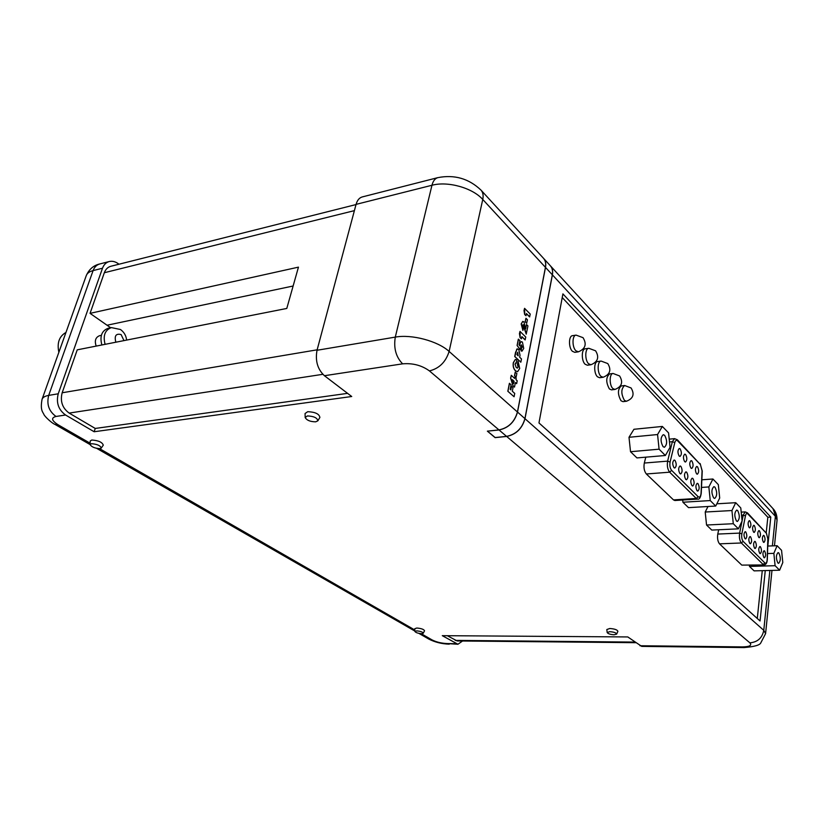 <?xml version="1.0" encoding="UTF-8"?>
<svg xmlns="http://www.w3.org/2000/svg" width="824" height="824" viewBox="0 0 824 824"><rect width="100%" height="100%" fill="white"/><g stroke="black" fill="none" stroke-linecap="round" stroke-linejoin="round"><path stroke-width="1.24" d="M543.438 258.221C545.447 260.518 546.106 263.546 545.437 267.326L482.761 199.47C472.574 187.882 447.803 180.919 431.961 185.266L356.071 204.373L317.024 350.272L395.293 337.109L431.961 185.266C433.063 180.981 435.031 178.437 437.853 177.634C454.477 174.41 468.856 178.571 481 190.117L543.5 258.293C545.509 260.59 546.178 263.618 545.498 267.398L517.513 412.052C514.65 422.012 508.49 427.986 499.035 429.974L487.581 431.127M487.561 431.209L495.152 437.554L506.575 436.38C515.989 434.433 522.107 428.521 524.919 418.623L552.327 274.794C552.986 271.034 552.317 268.006 550.308 265.719L772.964 508.593C773.489 509.16 777.217 512.59 777.053 520.232L774.467 545.797M763.385 542.161L763.93 542.419C765.372 540.843 765.424 538.566 764.075 535.61L763.529 535.342C762.076 536.929 762.035 539.205 763.385 542.161M758.77 537.433L759.326 537.701C760.789 536.115 760.84 533.828 759.471 530.852L758.904 530.574C757.441 532.17 757.4 534.457 758.77 537.433M753.62 532.17L754.187 532.438C755.67 530.841 755.721 528.544 754.331 525.547L753.764 525.269C752.271 526.866 752.23 529.173 753.62 532.17M749.129 527.576L749.706 527.854C751.21 526.248 751.261 523.94 749.861 520.923L749.274 520.634C747.77 522.241 747.718 524.558 749.129 527.576M763.93 557.57L764.456 557.827C765.918 556.221 765.97 553.944 764.61 550.988L764.085 550.731C762.622 552.337 762.571 554.614 763.93 557.57M759.759 553.398L760.294 553.656C761.767 552.049 761.829 549.763 760.459 546.786L759.913 546.518C758.43 548.135 758.379 550.432 759.759 553.398M754.619 548.259L755.165 548.526C756.669 546.909 756.72 544.602 755.33 541.605L754.774 541.337C753.27 542.954 753.218 545.261 754.619 548.259M749.85 543.51L750.417 543.778C751.941 542.151 751.993 539.833 750.582 536.805L750.015 536.537C748.501 538.165 748.439 540.482 749.85 543.51M745.03 538.68L745.607 538.958C747.141 537.33 747.203 534.992 745.771 531.944L745.184 531.665C743.65 533.303 743.598 535.641 745.03 538.68M696.579 473.852L697.341 474.202C699.051 472.512 699.102 470.041 697.495 466.786L696.733 466.425C695.023 468.125 694.982 470.597 696.579 473.852M690.955 468.094L691.738 468.454C693.458 466.755 693.509 464.273 691.892 460.987L691.099 460.616C689.379 462.326 689.327 464.818 690.955 468.094M684.662 461.667L685.475 462.037C687.216 460.328 687.268 457.825 685.62 454.518L684.806 454.127C683.065 455.847 683.014 458.36 684.662 461.667M679.172 456.053L680.006 456.434C681.767 454.714 681.819 452.191 680.15 448.864L679.316 448.472C677.544 450.192 677.503 452.726 679.172 456.053M697.083 490.764L697.815 491.104C699.545 489.394 699.607 486.912 698 483.647L697.248 483.307C695.528 485.017 695.466 487.509 697.083 490.764M691.995 485.676L692.747 486.026C694.498 484.306 694.56 481.813 692.933 478.528L692.16 478.178C690.419 479.898 690.358 482.401 691.995 485.676M685.712 479.403L686.495 479.764C688.267 478.033 688.328 475.52 686.67 472.204L685.887 471.843C684.116 473.573 684.054 476.097 685.712 479.403M679.893 473.584L680.696 473.954C682.488 472.214 682.55 469.68 680.871 466.343L680.058 465.972C678.265 467.713 678.214 470.257 679.893 473.584M673.981 467.672L674.804 468.053C676.628 466.302 676.679 463.747 674.98 460.389L674.145 460.008C672.332 461.759 672.281 464.314 673.981 467.672M777.856 562.957L778.618 563.328C780.781 560.907 780.864 557.467 778.855 552.986L778.072 552.605C775.909 555.036 775.837 558.487 777.856 562.957M736.46 521.015L737.408 521.468C739.818 518.955 739.901 515.309 737.665 510.54L736.687 510.077C734.287 512.61 734.205 516.257 736.46 521.015M713.656 497.912L714.717 498.417C717.271 495.842 717.354 492.093 714.975 487.159L713.883 486.644C711.339 489.24 711.266 492.999 713.656 497.912M663.052 446.659L664.412 447.278C667.265 444.579 667.347 440.593 664.669 435.319L663.279 434.681C660.426 437.4 660.354 441.396 663.052 446.659M105.091 344.339C102.856 335.626 104.957 330.043 111.405 327.602L108.171 328.282C101.723 330.712 99.622 336.285 101.857 344.978M58.864 352.301C56.866 342.856 59.235 336.243 65.951 332.463M101.352 335.337L99.55 335.708C95.522 337.335 94.4 340.796 96.181 346.101M624.685 385.519L624.613 385.529C620.987 388.887 620.925 393.831 624.417 400.382L626.446 401.247C633.254 398.589 634.799 394.15 631.06 387.95L624.685 385.519M624.613 385.529L621.224 385.941C617.598 389.299 617.526 394.243 621.018 400.773L622.985 401.649L626.374 401.257M613.077 373.478L613.005 373.488C609.348 373.55 609.204 385.22 612.819 388.526L614.962 389.443C621.832 386.703 623.366 382.202 619.586 375.94L613.077 373.478M613.005 373.488L609.585 373.931C605.877 377.32 605.815 382.326 609.399 388.949L611.46 389.865L614.879 389.453M601.118 361.077L601.036 361.087C597.307 361.18 597.173 372.932 600.881 376.321L603.127 377.279C610.059 374.467 611.604 369.894 607.762 363.559L601.118 361.077M601.036 361.087L597.596 361.561C593.846 361.664 593.713 373.385 597.431 376.774L599.604 377.732L603.044 377.289M588.799 348.294L588.707 348.305C584.896 348.449 584.783 360.263 588.573 363.744L590.942 364.744C597.925 361.86 599.47 357.214 595.587 350.808L588.799 348.294M588.707 348.305L585.236 348.809C581.404 348.954 581.291 360.757 585.091 364.218L587.388 365.228L590.86 364.754M576.089 335.121L575.997 335.131C572.093 335.306 572 347.213 575.883 350.777L578.386 351.817C585.431 348.861 586.976 344.144 583.031 337.665L576.089 335.121M575.997 335.131L572.495 335.677C568.581 335.852 568.478 347.728 572.371 351.281L574.791 352.342L578.294 351.838M609.739 631.668L607.185 632.544C608.04 633.78 610.337 634.521 614.096 634.768L616.64 634.109C616.228 632.801 613.921 631.987 609.739 631.668M616.64 634.109L617.876 631.359C617.392 629.814 614.704 628.866 609.801 628.496L606.814 629.536L607.185 632.544M416.676 630.875L414.915 631.472C415.811 632.647 418.015 633.378 421.538 633.677L423.268 633.234C422.753 632.018 420.549 631.236 416.676 630.875M423.268 633.234L424.535 630.793C423.927 629.361 421.352 628.434 416.81 628.022L414.76 628.722L414.915 631.472M307.434 415.935L305.168 417.49C306.693 420.292 310.205 421.744 315.695 421.826L317.848 420.827C317.302 417.84 313.831 416.213 307.434 415.935M317.848 420.827L319.887 417.449C319.259 413.926 315.201 412.01 307.713 411.691L305.065 413.535L305.168 417.49M91.423 443.703L90.063 444.579C91.67 447.03 94.976 448.38 99.982 448.627L101.249 448.081C100.384 445.578 97.108 444.115 91.423 443.703M101.249 448.081L103.278 445.156C102.269 442.21 98.437 440.5 91.773 440.016L90.187 441.056L90.063 444.579M529.708 316.88L526.423 313.563L525.99 315.726L524.785 314.511L524.569 308.341L530.254 314.088L529.595 316.9L526.402 313.687M525.99 315.726L524.672 314.531L524.013 310.524L524.569 308.341M526.649 323.235L525.146 321.731L525.949 318.27L527.442 319.774L526.649 323.235M526.351 334.07L523.518 324.872L522.56 325.346L523.415 327.839L522.91 330.414L521.293 323.914L522.807 321.401L523.909 321.896L525.661 328.869L526.515 324.512L527.937 325.933L526.227 334.091L522.962 324.646M522.91 330.414L521.18 323.935L522.746 321.412M525.599 328.56L526.515 324.512M525.207 339.879L521.88 336.625L521.448 338.818L520.222 337.634L519.995 331.392L525.764 337.047L525.094 339.89L521.85 336.738M521.448 338.818L520.099 337.644L519.439 333.617L519.995 331.392M521.994 351.117L521.067 350.942L521.468 347.924L522.344 347.131L521.283 344.865M521.757 347.934L522.22 347.151M522.344 347.131L521.345 344.844L520.14 349.592L517.091 345.483L518.337 339.179L519.913 340.57L519.068 344.875L519.82 345.926L519.82 343.659L521.231 341.589M519.676 345.73L519.82 343.659M520.84 362.2L514.835 356.524L516.782 349.129L518.739 349.345L520.026 355.247L519.645 357.194L521.479 358.934L520.84 362.2L514.712 356.534L515.546 352.342L517.379 348.768M511.539 386.25L513.022 387.599L512.312 391.225L514.732 393.409L514.083 396.756L507.831 391.256L509.397 383.335L511.096 384.746L510.2 389.309L510.829 389.876L511.539 386.25L510.726 389.783M545.437 267.326L517.441 411.99C514.578 421.95 508.418 427.924 498.963 429.912L429.438 370.913C421.733 365.351 412.803 362.993 402.627 363.837L324.419 375.713L351.724 396.509L94.142 431.745L95.254 428.449L69.154 413.082C62.367 408.096 60.028 401.319 62.161 392.77L77.24 349.839L286.793 308.444L298.453 267.141L90.053 313.357L104.339 272.723C105.626 269.263 107.81 267.1 110.869 266.265L356.03 204.558M516.638 383.685L515.402 382.542L514.506 387.074L513.074 385.766L510.746 378.103L511.292 375.322L514.65 378.412L514.887 377.217L516.205 378.432L515.968 379.627L517.215 380.77L516.638 383.685L515.381 382.655M514.506 387.074L512.95 385.787L510.623 378.123L511.292 375.322M514.547 378.319L514.887 377.217M516.061 377.176L514.506 375.744L515.206 372.16L516.885 373.581L516.061 377.176M517.359 368.112L518.059 366.999L517.451 364.414L518.069 361.262L519.707 368.441L517.585 371.706L515.433 370.81C513.476 368.822 512.775 366.103 513.321 362.642L515.33 359.449M517.534 371.706L515.433 370.81M515.556 370.79C513.599 368.802 512.899 366.083 513.445 362.622L515.402 359.439L516.854 359.985L516.236 363.147L515.618 362.951M766.248 532.459L767.834 517.245L562.226 297.536M757.287 618.474L762.272 570.661M662.341 426.441L633.944 429.283L629 437.287L630.525 451.717L636.952 457.917L665.37 455.497L670.056 447.308L668.563 432.899L662.341 426.441L657.562 434.536L659.087 449.183L665.37 455.497M682.684 500.024L682.911 502.238L688.514 507.636L715.706 506.049L719.702 498.036L718.322 484.615L712.925 479.002L708.846 486.933L710.247 500.57L715.706 506.049M708.001 506.502L705.21 512.023L706.549 525.022L711.792 530.079L738.407 528.843L742.105 520.923L740.776 507.945L735.719 502.692L731.939 510.54L733.298 523.714L738.407 528.843M749.376 565.367L749.48 566.418L754.104 570.867L779.607 570.218L782.8 562.504L781.564 550.329L777.114 545.704L773.849 553.357L775.106 565.697L779.607 570.218M645.8 457.166L644.306 463.047C643.523 467.589 644.203 471.235 646.346 473.975L673.507 499.9L674.866 500.508L697.629 499.087L696.29 498.479L673.507 499.9M718.683 529.76L717.776 534.065C717.179 538.288 717.756 541.543 719.517 543.84L741.785 565.11L764.095 564.945L741.785 565.11M639.96 645.748L742.445 646.902L744.051 647.571L641.721 646.387L627.775 636.942L442.292 635.675L457.938 644.255L462.532 641.01M742.445 646.902C749.644 646.747 752.127 645.398 749.891 642.844L506.657 436.442L495.111 437.637L487.365 431.158L498.963 429.912M118.986 264.226L118.172 263.628C115.226 261.548 112.249 260.848 109.273 261.527C106.1 262.413 103.845 264.638 102.506 268.222L58.236 393.79C56.011 402.74 58.453 409.806 65.57 415.008L94.142 431.745M767.803 546.054L770.79 517.091L562.905 293.88L538.968 422.939L760.058 620.966L765.269 570.579M506.657 436.442C516.061 434.495 522.179 428.583 524.991 418.685L552.399 274.866C553.059 271.106 552.379 268.078 550.37 265.792M324.419 375.713C317.57 369.276 315.108 360.799 317.024 350.272M356.071 204.373C357.256 200.253 359.316 197.77 362.251 196.936L437.853 177.634M767.834 517.245L770.79 517.091M347.584 393.357L95.254 428.449M110.674 327.756L90.053 313.357M635.726 642.689L457.166 640.959L447.288 635.706M657.562 434.536L629 437.287M659.087 449.183L630.525 451.717M708.846 486.933L701.502 487.437M712.925 479.002L701.842 479.795M710.247 500.57L682.911 502.238M731.939 510.54L705.21 512.023M735.719 502.692L716.829 503.814M733.298 523.714L706.549 525.022M773.849 553.357L767.494 553.574M777.114 545.704L767.731 546.054M775.106 565.697L749.48 566.418M514.083 396.756L507.831 391.256M507.955 391.246L509.52 383.325M512.353 379.668L513.62 383.644L514.094 381.265L512.353 379.668M513.548 383.407L513.97 381.275L512.415 379.854M516.184 377.155L514.506 375.744M514.629 375.723L515.33 372.149M516.236 363.147L515 364.053L516.205 367.494L517.421 368.101L518.059 366.999M518.183 366.989L517.451 364.414M517.575 364.404L518.193 361.252M518.183 355.803L517.709 352.27L516.957 354.629L518.183 355.803M518.09 355.711L517.647 352.291M519.944 343.639L521.293 341.579L522.426 342.084L523.724 348.428L522.045 351.117L521.067 350.942M520.263 349.572L517.091 345.483M517.215 345.462L518.461 339.158M521.19 350.921L521.592 347.913M526.773 323.214L525.146 321.731M525.269 321.71L525.949 318.27M517.513 412.052L524.919 418.623M506.575 436.38L499.035 429.974M552.327 274.794L545.498 267.398M123.96 340.611L121.118 334.575C115.947 333.277 114.186 335.821 115.844 342.207M481 190.117C482.998 192.404 483.585 195.525 482.761 199.47L449.111 351.436L517.441 411.99M65.57 415.008L56.022 416.46C50.82 417.809 51.572 420.611 58.288 424.885L90.115 443.199M99.611 448.658L414.833 630M421.198 633.666L432.044 639.908C436.359 642.081 441.417 643.307 447.236 643.575L455.95 643.678M317.147 349.819L62.161 392.77M354.402 210.635L104.339 272.723M102.506 268.222L93.091 270.602L48.698 395.396L58.236 393.79M109.273 261.527L99.859 263.938C96.686 264.813 94.43 267.038 93.091 270.602C89.425 271.549 87.159 273.207 86.293 275.556L42.065 399.29C42.786 397.343 45.001 396.045 48.698 395.396C46.463 404.285 48.904 411.3 56.022 416.46M402.627 363.837C395.953 357.019 393.512 348.109 395.293 337.109C411.67 334.05 437.935 341.074 449.111 351.436C445.815 361.973 439.264 368.472 429.438 370.913M524.991 418.685L763.776 630.329L769.874 570.466M772.376 545.879L775.384 516.308L552.399 274.866M749.891 642.844C757.596 642.143 762.221 637.972 763.776 630.329L765.589 633.635L760.83 642.802C759.934 645.13 754.341 646.727 744.051 647.571M447.236 643.575L457.938 644.255M418.839 633.347L428.727 639.033L432.044 639.908M58.288 424.885L54.878 424.35L90.063 444.558M777.053 520.232L772.964 508.593M322.843 374.312L69.154 413.082M293.128 286.01L107.522 325.13M634.882 642.081L455.229 640.392M674.794 442.612L670.087 462.068C669.521 465.509 670.036 468.279 671.611 470.36L698.175 496.728C699.741 497.789 700.709 496.584 701.069 493.102L702.079 470.844L700.452 464.612L677.668 440.892C676.411 439.81 675.453 440.377 674.794 442.612L672.363 441.685L669.5 441.952M698.175 496.728L696.29 498.479L669.665 472.183L646.346 473.975M671.611 470.36L669.665 472.183C667.553 469.412 666.874 465.725 667.636 461.131L644.306 463.047M670.087 462.068L667.636 461.131L672.363 441.685L674.609 438.646L669.212 439.151M700.452 464.612L677.338 439.779L674.609 438.646M677.668 440.892L677.338 439.779M745.473 515.752L741.837 533.942C741.415 537.135 741.847 539.607 743.135 541.358L764.868 562.926C766.155 563.75 766.928 562.555 767.196 559.341L767.834 538.886L766.454 533.334L747.78 513.888C746.76 513.022 745.988 513.64 745.473 515.752L741.497 515.01M764.868 562.926L763.137 564.491L741.353 542.985L719.517 543.84M743.135 541.358L741.353 542.985C739.633 540.657 739.056 537.361 739.633 533.097L717.776 534.065M742.094 520.83L743.279 514.918L745.246 511.9L741.209 512.116M741.837 533.942L739.633 533.097L742.053 521.036M766.454 533.334L747.44 512.847L745.246 511.9M747.78 513.888L747.44 512.847M543.5 258.293L550.308 265.719M111.405 327.602L120.479 329.507C124.084 332.144 126.134 335.667 126.628 340.085M96.707 448.369L414.894 631.081M771.975 570.414L765.589 633.635M86.293 275.556C89.167 269.16 93.689 265.287 99.859 263.938M42.065 399.29C39.943 410.599 43.105 412.247 43.868 414.379C44.681 416.594 52.128 423.382 54.878 424.35M428.727 639.033C434.887 642.205 441.726 643.915 449.245 644.162M697.629 499.087C699.339 499.602 700.544 497.675 701.234 493.298L702.244 471.05L700.122 463.521M764.095 564.945C766.032 564.677 767.113 562.854 767.309 559.475L767.947 539.02L766.114 532.304"/></g></svg>
